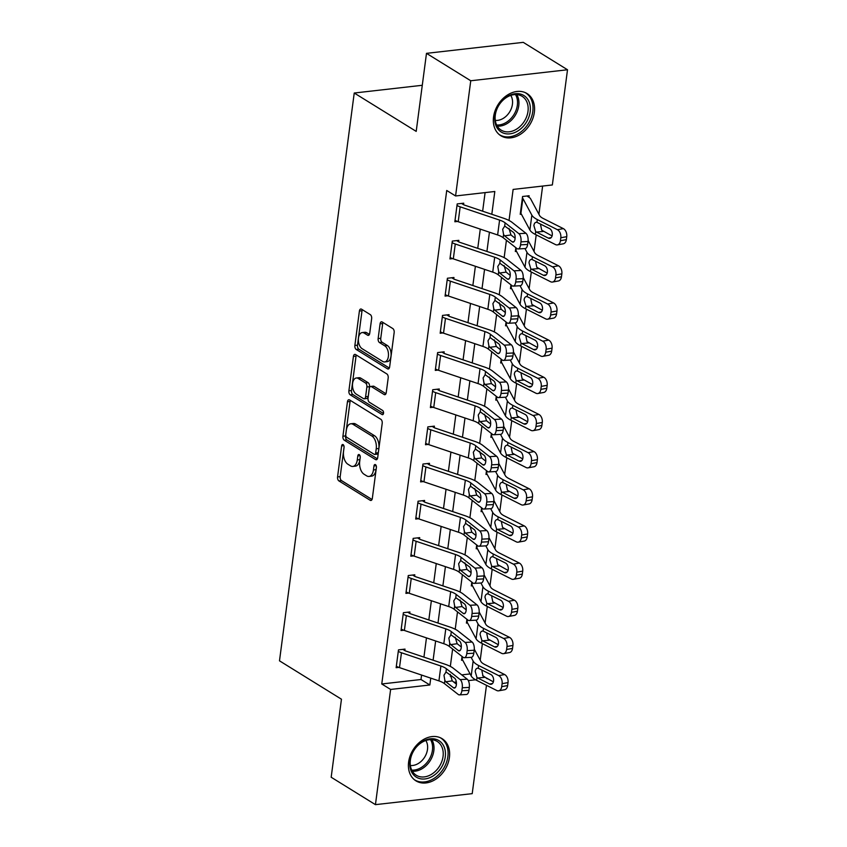<?xml version="1.0" encoding="UTF-8"?>
<svg xmlns="http://www.w3.org/2000/svg" width="847" height="847" viewBox="0 0 847 847"><rect width="100%" height="100%" fill="white"/><g stroke="black" fill="none" stroke-linecap="round" stroke-linejoin="round"><path stroke-width="1.27" d="M343.13 444.633A2.192 1.228 -96.5 0 0 342.612 444.506A2.192 1.228 -96.5 0 0 341.637 445.924L337.561 476.925A3.123 1.758 -96.5 0 0 338.916 480.916L370.203 500.291A3.123 1.758 -96.5 0 0 370.933 500.471A3.123 1.758 -96.5 0 0 372.32 498.449L376.407 467.438A2.192 1.228 -96.5 0 0 375.454 464.643A2.192 1.228 -96.5 0 0 374.935 464.516A2.192 1.228 -96.5 0 0 373.972 465.935L373.442 469.947A9.995 5.622 -96.5 0 1 369.006 476.438A9.995 5.622 -96.5 0 1 366.645 475.845L364.041 474.225A9.995 5.622 -96.5 0 1 359.71 461.446L360.24 457.433A2.192 1.228 -96.5 0 0 359.287 454.638A2.192 1.228 -96.5 0 0 358.779 454.511A2.192 1.228 -96.5 0 0 357.805 455.93L357.275 459.942A9.995 5.622 -96.5 0 1 352.85 466.432A9.995 5.622 -96.5 0 1 350.489 465.839L347.884 464.22A9.995 5.622 -96.5 0 1 343.543 451.44L344.073 447.428A2.192 1.228 -96.5 0 0 343.13 444.633M534.351 112.333A24.828 18.772 -58.2 0 1 521.371 133.667A24.828 18.772 -58.2 0 1 500.884 135.753A24.828 18.772 -58.2 0 1 493.547 116.971A24.828 18.772 -58.2 0 1 506.527 95.637A24.828 18.772 -58.2 0 1 527.014 93.541A24.828 18.772 -58.2 0 1 534.351 112.333M449.418 757.44A24.828 18.772 -58.2 0 1 436.438 778.774A24.828 18.772 -58.2 0 1 415.951 780.86A24.828 18.772 -58.2 0 1 408.614 762.078A24.828 18.772 -58.2 0 1 421.594 740.744A24.828 18.772 -58.2 0 1 442.081 738.658A24.828 18.772 -58.2 0 1 449.418 757.44M371.653 318.62A3.123 1.758 -96.5 0 0 370.298 314.629L361.521 309.187A3.123 1.758 -96.5 0 0 360.79 309.007A3.123 1.758 -96.5 0 0 359.403 311.029L354.872 345.47A3.123 1.758 -96.5 0 0 356.216 349.462L387.503 368.826A3.123 1.758 -96.5 0 0 388.244 369.017A3.123 1.758 -96.5 0 0 389.631 366.984L394.162 332.553A3.123 1.758 -96.5 0 0 392.807 328.562L382.209 321.998A3.123 1.758 -96.5 0 0 381.468 321.807A3.123 1.758 -96.5 0 0 380.081 323.84L378.143 338.578A3.123 1.758 -96.5 0 0 379.498 342.569L384.75 345.82A8.354 4.701 -96.5 0 1 388.487 354.829A8.354 4.701 -96.5 0 1 384.665 361.934A8.354 4.701 -96.5 0 1 382.696 361.436L362.103 348.689A8.354 4.701 -96.5 0 1 358.366 339.679A8.354 4.701 -96.5 0 1 362.188 332.575A8.354 4.701 -96.5 0 1 364.157 333.072L367.587 335.2A3.123 1.758 -96.5 0 0 368.329 335.38A3.123 1.758 -96.5 0 0 369.716 333.358L371.653 318.62M486.474 685.318L472.213 793.65L375.443 804.65L331.177 777.239L341.457 699.209L279.489 660.829L354.237 93.022L416.205 131.391L426.486 53.35L470.752 80.761L567.511 69.761L552.35 184.953L513.123 189.421L509.036 220.474M375.443 804.65L390.615 689.447L429.842 684.99L430.742 678.129M491.811 214.28L494.817 191.496L455.58 195.964L446.729 190.48L381.764 683.974L390.615 689.447M455.58 195.964L470.752 80.761M349.578 399.943A3.123 1.758 -96.5 0 0 348.837 399.752A3.123 1.758 -96.5 0 0 347.45 401.785L342.919 436.216A3.123 1.758 -96.5 0 0 344.274 440.207L375.56 459.582A3.123 1.758 -96.5 0 0 376.29 459.773A3.123 1.758 -96.5 0 0 377.677 457.74L382.209 423.309A3.123 1.758 -96.5 0 0 380.854 419.318L349.578 399.943M348.89 390.838L353.421 356.407A3.123 1.758 -96.5 0 1 354.808 354.385A3.123 1.758 -96.5 0 1 355.549 354.565L386.835 373.94A3.123 1.758 -96.5 0 1 388.191 377.931L386.243 392.669A3.123 1.758 -96.5 0 1 384.866 394.691A3.123 1.758 -96.5 0 1 384.125 394.511L371.441 386.656A3.123 1.758 -96.5 0 0 370.7 386.465A3.123 1.758 -96.5 0 0 369.313 388.498L368.032 398.27A3.123 1.758 -96.5 0 0 369.377 402.261L382.59 410.446A2.192 1.228 -96.5 0 1 383.564 412.796A2.192 1.228 -96.5 0 1 382.569 414.659A2.192 1.228 -96.5 0 1 382.05 414.532L350.245 394.84A3.123 1.758 -96.5 0 1 348.89 390.838L351.505 390.541L356.047 356.111L353.421 356.407M381.764 683.974L420.991 679.506L421.573 675.048M423.934 657.124L426.465 637.886M428.826 619.962L431.367 600.735M433.717 582.8L436.258 563.573M438.619 545.648L441.149 526.411M443.51 508.486L446.041 489.248M448.402 471.324L450.932 452.086M453.293 434.162L455.824 414.924M458.185 396.999L460.715 377.762M463.076 359.837L465.606 340.61M467.968 322.675L470.498 303.448M472.859 285.524L475.389 266.286M477.75 248.362L480.281 229.124M482.642 211.199L485.098 192.608M459.37 694.879A6.363 2.943 -93.2 0 0 461.869 690.771L468.92 690.379A6.363 2.943 86.8 0 1 466.411 694.487L459.37 694.879A6.363 2.943 -93.2 0 1 458.238 694.466L444.442 683.614A15.913 5.336 -172.5 0 0 438.926 680.882L399.498 667.627A11.138 3.737 7.5 0 1 396.332 666.208L398.291 651.343A11.138 3.737 7.5 0 0 401.457 652.762L440.885 666.017A15.913 5.336 -172.5 0 1 446.401 668.749L460.186 679.601L467.237 679.209L453.441 668.357A23.864 7.994 -172.5 0 0 445.162 664.26L405.734 651.004A3.187 1.069 7.5 0 1 404.834 650.602L405.025 649.109L398.492 649.861L396.142 667.69L398.821 667.394M464.262 657.717A6.363 2.943 -93.2 0 0 466.771 653.609L473.812 653.217A6.363 2.943 86.8 0 1 471.303 657.325L464.262 657.717A6.363 2.943 -93.2 0 1 463.129 657.304L449.334 646.452A15.913 5.336 -172.5 0 0 443.817 643.72L404.39 630.464A11.138 3.737 7.5 0 1 401.224 629.046L403.183 614.181A11.138 3.737 7.5 0 0 406.348 615.6L445.776 628.855A15.913 5.336 -172.5 0 1 451.292 631.587L465.088 642.439L472.128 642.047L458.333 631.195A23.864 7.994 -172.5 0 0 450.053 627.098L410.626 613.842A3.187 1.069 7.5 0 1 409.726 613.44L409.916 611.958L403.384 612.699L401.033 630.528L403.712 630.232M469.153 620.555A6.363 2.943 -93.2 0 0 471.663 616.457L478.703 616.055A6.363 2.943 86.8 0 1 476.194 620.163L469.153 620.555A6.363 2.943 -93.2 0 1 468.02 620.152L454.225 609.289A15.913 5.336 -172.5 0 0 448.709 606.558L409.281 593.302A11.138 3.737 7.5 0 1 406.115 591.884L408.074 577.019A11.138 3.737 7.5 0 0 411.24 578.437L450.668 591.693A15.913 5.336 -172.5 0 1 456.184 594.425L469.979 605.287L477.02 604.885L463.224 594.033A23.864 7.994 -172.5 0 0 454.945 589.936L415.517 576.68A3.187 1.069 7.5 0 1 414.617 576.278L414.808 574.795L408.275 575.537L405.925 593.376L408.603 593.069M474.045 583.392A6.363 2.943 -93.2 0 0 476.554 579.295L483.595 578.893A6.363 2.943 86.8 0 1 481.085 583.001L474.045 583.392A6.363 2.943 -93.2 0 1 472.912 582.99L459.116 572.127A15.913 5.336 -172.5 0 0 453.6 569.406L414.172 556.14A11.138 3.737 7.5 0 1 411.017 554.721L412.965 539.857A11.138 3.737 7.5 0 0 416.131 541.286L455.559 554.541A15.913 5.336 -172.5 0 1 461.075 557.262L474.871 568.125L481.911 567.734L468.116 556.871A23.864 7.994 -172.5 0 0 459.836 552.784L420.408 539.528A3.187 1.069 7.5 0 1 419.509 539.115L419.699 537.633L413.167 538.374L410.816 556.214L413.495 555.907M478.936 546.241A6.363 2.943 -93.2 0 0 481.445 542.133L488.486 541.741A6.363 2.943 86.8 0 1 485.987 545.839L478.936 546.241A6.363 2.943 -93.2 0 1 477.803 545.828L464.008 534.965A15.913 5.336 -172.5 0 0 458.492 532.244L419.064 518.989A11.138 3.737 7.5 0 1 415.909 517.57L417.857 502.705A11.138 3.737 7.5 0 0 421.023 504.124L460.45 517.379A15.913 5.336 -172.5 0 1 465.966 520.1L479.762 530.963L486.803 530.571L473.007 519.709A23.864 7.994 -172.5 0 0 464.728 515.622L425.3 502.366A3.187 1.069 7.5 0 1 424.4 501.953L424.601 500.471L418.058 501.212L415.708 519.052L418.397 518.745M483.838 509.079A6.363 2.943 -93.2 0 0 486.337 504.971L493.378 504.579A6.363 2.943 86.8 0 1 490.879 508.676L483.838 509.079A6.363 2.943 -93.2 0 1 482.695 508.666L468.899 497.803A15.913 5.336 -172.5 0 0 463.383 495.082L423.955 481.827A11.138 3.737 7.5 0 1 420.8 480.408L422.759 465.543A11.138 3.737 7.5 0 0 425.914 466.962L465.342 480.217A15.913 5.336 -172.5 0 1 470.858 482.949L484.653 493.801L491.694 493.409L477.899 482.546A23.864 7.994 -172.5 0 0 469.619 478.46L430.191 465.204A3.187 1.069 7.5 0 1 429.291 464.791L429.493 463.309L422.949 464.05L420.599 481.89L423.288 481.583M488.73 471.917A6.363 2.943 -93.2 0 0 491.228 467.809L498.269 467.417A6.363 2.943 86.8 0 1 495.77 471.525L488.73 471.917A6.363 2.943 -93.2 0 1 487.586 471.504L473.801 460.652A15.913 5.336 -172.5 0 0 468.275 457.92L428.847 444.664A11.138 3.737 7.5 0 1 425.692 443.246L427.65 428.381A11.138 3.737 7.5 0 0 430.805 429.8L470.233 443.055A15.913 5.336 -172.5 0 1 475.749 445.787L489.545 456.639L496.586 456.247L482.79 445.384A23.864 7.994 -172.5 0 0 474.511 441.298L435.083 428.042A3.187 1.069 7.5 0 1 434.183 427.64L434.384 426.147L427.841 426.888L425.49 444.728L428.18 444.421M493.621 434.755A6.363 2.943 -93.2 0 0 496.12 430.647L503.16 430.255A6.363 2.943 86.8 0 1 500.662 434.363L493.621 434.755A6.363 2.943 -93.2 0 1 492.478 434.342L478.693 423.489A15.913 5.336 -172.5 0 0 473.166 420.758L433.738 407.502A11.138 3.737 7.5 0 1 430.583 406.084L432.542 391.219A11.138 3.737 7.5 0 0 435.697 392.637L475.125 405.893A15.913 5.336 -172.5 0 1 480.641 408.625L494.436 419.477L501.477 419.085L487.692 408.233A23.864 7.994 -172.5 0 0 479.413 404.135L439.985 390.88A3.187 1.069 7.5 0 1 439.074 390.478L439.275 388.985L432.732 389.736L430.382 407.566L433.071 407.269M498.512 397.592A6.363 2.943 -93.2 0 0 501.011 393.484L508.052 393.093A6.363 2.943 86.8 0 1 505.553 397.201L498.512 397.592A6.363 2.943 -93.2 0 1 497.369 397.179L483.584 386.327A15.913 5.336 -172.5 0 0 478.057 383.596L438.63 370.34A11.138 3.737 7.5 0 1 435.474 368.921L437.433 354.057A11.138 3.737 7.5 0 0 440.588 355.475L480.016 368.731A15.913 5.336 -172.5 0 1 485.543 371.462L499.328 382.315L506.368 381.923L492.583 371.071A23.864 7.994 -172.5 0 0 484.304 366.973L444.876 353.718A3.187 1.069 7.5 0 1 443.966 353.315L444.167 351.833L437.624 352.574L435.284 370.404L437.963 370.107M503.404 360.43A6.363 2.943 -93.2 0 0 505.903 356.333L512.943 355.931A6.363 2.943 86.8 0 1 510.445 360.039L503.404 360.43A6.363 2.943 -93.2 0 1 502.26 360.028L488.475 349.165A15.913 5.336 -172.5 0 0 482.949 346.434L443.521 333.178A11.138 3.737 7.5 0 1 440.366 331.759L442.325 316.894A11.138 3.737 7.5 0 0 445.48 318.313L484.908 331.569A15.913 5.336 -172.5 0 1 490.434 334.3L504.219 345.163L511.26 344.761L497.475 333.909A23.864 7.994 -172.5 0 0 489.195 329.811L449.768 316.556A3.187 1.069 7.5 0 1 448.857 316.153L449.058 314.671L442.515 315.412L440.175 333.252L442.854 332.945M508.295 323.268A6.363 2.943 -93.2 0 0 510.794 319.171L517.835 318.768A6.363 2.943 86.8 0 1 515.336 322.876L508.295 323.268A6.363 2.943 -93.2 0 1 507.152 322.866L493.367 312.003A15.913 5.336 -172.5 0 0 487.851 309.282L448.423 296.016A11.138 3.737 7.5 0 1 445.257 294.597L447.216 279.732A11.138 3.737 7.5 0 0 450.371 281.162L489.799 294.417A15.913 5.336 -172.5 0 1 495.326 297.138L509.111 308.001L516.151 307.609L502.366 296.746A23.864 7.994 -172.5 0 0 494.087 292.66L454.659 279.404A3.187 1.069 7.5 0 1 453.759 278.991L453.95 277.509L447.407 278.25L445.067 296.09L447.745 295.783M513.187 286.117A6.363 2.943 -93.2 0 0 515.685 282.009L522.726 281.617A6.363 2.943 86.8 0 1 520.227 285.714L513.187 286.117A6.363 2.943 -93.2 0 1 512.054 285.704L498.258 274.841A15.913 5.336 -172.5 0 0 492.742 272.12L453.314 258.864A11.138 3.737 7.5 0 1 450.149 257.435L452.107 242.581A11.138 3.737 7.5 0 0 455.263 244L494.69 257.255A15.913 5.336 -172.5 0 1 500.217 259.976L514.002 270.839L521.043 270.447L507.258 259.584A23.864 7.994 -172.5 0 0 498.978 255.498L459.55 242.242A3.187 1.069 7.5 0 1 458.651 241.829L458.841 240.347L452.309 241.088L449.958 258.928L452.637 258.621M518.078 248.954A6.363 2.943 -93.2 0 0 520.577 244.847L527.628 244.455A6.363 2.943 86.8 0 1 525.119 248.552L518.078 248.954A6.363 2.943 -93.2 0 1 516.945 248.542L503.15 237.679A15.913 5.336 -172.5 0 0 497.634 234.958L458.206 221.702A11.138 3.737 7.5 0 1 455.04 220.284L456.999 205.419A11.138 3.737 7.5 0 0 460.165 206.837L499.592 220.093A15.913 5.336 -172.5 0 1 505.108 222.825L518.893 233.677L525.945 233.285L512.149 222.422A23.864 7.994 -172.5 0 0 503.87 218.335L464.442 205.08A3.187 1.069 7.5 0 1 463.542 204.667L463.733 203.185L457.2 203.926L454.85 221.766L457.528 221.459M480.207 660.194L482.388 643.625M485.098 623.032L487.279 606.473M489.99 585.88L492.171 569.311M494.881 548.718L497.062 532.149M499.783 511.556L501.964 494.987M504.674 474.394L506.855 457.825M509.566 437.232L511.747 420.663M514.457 400.07L516.638 383.5M519.349 362.908L521.53 346.349M524.24 325.756L526.421 309.187M529.131 288.594L531.313 272.025M534.023 251.432L536.204 234.863M538.914 214.27L542.631 186.065M450.265 676.181L451.864 676.001M461.731 674.879L470.106 673.926M462.684 660.131L461.52 660.258L462.028 656.446L461.721 658.775A3.187 1.069 -172.5 0 1 462.208 659.231L471.186 675.948A23.864 7.994 7.5 0 0 476.639 680.353L496.755 690.496A6.363 4.15 -100.3 0 0 498.682 690.813A6.363 4.15 -100.3 0 0 501.71 686.652L507.639 685.572A6.363 4.15 79.7 0 1 504.611 689.733L498.682 690.813M467.576 622.969L466.411 623.096L466.919 619.284L466.612 621.613A3.187 1.069 -172.5 0 1 467.099 622.069L476.078 638.786A23.864 7.994 7.5 0 0 481.53 643.201L501.646 653.333A6.363 4.15 -100.3 0 0 503.573 653.651A6.363 4.15 -100.3 0 0 506.601 649.49L512.53 648.41A6.363 4.15 79.7 0 1 509.502 652.571L503.573 653.651M472.467 585.806L471.313 585.933L471.811 582.122L471.504 584.451A3.187 1.069 -172.5 0 1 471.991 584.906L480.969 601.624A23.864 7.994 7.5 0 0 486.422 606.039L506.548 616.171A6.363 4.15 -100.3 0 0 508.465 616.489A6.363 4.15 -100.3 0 0 511.493 612.328L517.422 611.248A6.363 4.15 79.7 0 1 514.404 615.409L508.465 616.489M477.369 548.644L476.205 548.782L476.702 544.96L476.395 547.289A3.187 1.069 -172.5 0 1 476.882 547.744L485.86 564.462A23.864 7.994 7.5 0 0 491.313 568.877L511.44 579.009A6.363 4.15 -100.3 0 0 513.356 579.327A6.363 4.15 -100.3 0 0 516.384 575.166L522.324 574.086A6.363 4.15 79.7 0 1 519.296 578.247L513.356 579.327M482.261 511.482L481.096 511.62L481.594 507.798L481.287 510.127A3.187 1.069 -172.5 0 1 481.774 510.582L490.752 527.3A23.864 7.994 7.5 0 0 496.204 531.715L516.331 541.858A6.363 4.15 -100.3 0 0 518.248 542.165A6.363 4.15 -100.3 0 0 521.276 538.004L527.215 536.924A6.363 4.15 79.7 0 1 524.187 541.085L518.248 542.165M487.152 474.32L485.987 474.458L486.485 470.636L486.178 472.965A3.187 1.069 -172.5 0 1 486.665 473.42L495.643 490.138A23.864 7.994 7.5 0 0 501.096 494.553L521.223 504.696A6.363 4.15 -100.3 0 0 523.139 505.013A6.363 4.15 -100.3 0 0 526.167 500.852L532.107 499.762A6.363 4.15 79.7 0 1 529.079 503.923L523.139 505.013M492.043 437.168L490.879 437.296L491.376 433.473L491.069 435.813A3.187 1.069 -172.5 0 1 491.556 436.258L500.535 452.976A23.864 7.994 7.5 0 0 505.998 457.391L526.114 467.533A6.363 4.15 -100.3 0 0 528.041 467.851A6.363 4.15 -100.3 0 0 531.069 463.69L536.998 462.61A6.363 4.15 79.7 0 1 533.97 466.771L528.041 467.851M496.935 400.006L495.77 400.133L496.268 396.322L495.961 398.651A3.187 1.069 -172.5 0 1 496.448 399.106L505.437 415.824A23.864 7.994 7.5 0 0 510.889 420.228L531.005 430.371A6.363 4.15 -100.3 0 0 532.932 430.689A6.363 4.15 -100.3 0 0 535.96 426.528L541.889 425.448A6.363 4.15 79.7 0 1 538.861 429.609L532.932 430.689M501.826 362.844L500.662 362.971L501.159 359.16L500.852 361.489A3.187 1.069 -172.5 0 1 501.339 361.944L510.328 378.662A23.864 7.994 7.5 0 0 515.781 383.077L535.897 393.209A6.363 4.15 -100.3 0 0 537.824 393.527A6.363 4.15 -100.3 0 0 540.852 389.366L546.781 388.286A6.363 4.15 79.7 0 1 543.753 392.447L537.824 393.527M506.718 325.682L505.553 325.809L506.061 321.998L505.754 324.327A3.187 1.069 -172.5 0 1 506.231 324.782L515.22 341.5A23.864 7.994 7.5 0 0 520.672 345.915L540.788 356.047A6.363 4.15 -100.3 0 0 542.715 356.365A6.363 4.15 -100.3 0 0 545.743 352.204L551.672 351.124A6.363 4.15 79.7 0 1 548.644 355.285L542.715 356.365M511.609 288.52L510.445 288.658L510.953 284.836L510.646 287.165A3.187 1.069 -172.5 0 1 511.122 287.62L520.111 304.338A23.864 7.994 7.5 0 0 525.563 308.753L545.68 318.885A6.363 4.15 -100.3 0 0 547.607 319.203A6.363 4.15 -100.3 0 0 550.635 315.042L556.564 313.962A6.363 4.15 79.7 0 1 553.536 318.123L547.607 319.203M516.501 251.358L515.336 251.495L515.844 247.673L515.537 250.003A3.187 1.069 -172.5 0 1 516.014 250.458L525.002 267.176A23.864 7.994 7.5 0 0 530.455 271.591L550.571 281.733A6.363 4.15 -100.3 0 0 552.498 282.04A6.363 4.15 -100.3 0 0 555.526 277.88L561.455 276.8A6.363 4.15 79.7 0 1 558.427 280.96L552.498 282.04M526.919 195.996L528.92 197.235L529.121 195.752L522.578 196.493L520.227 214.333L521.392 214.196M422.282 85.282L354.237 93.022M426.486 53.35L523.255 42.35L567.511 69.761M482.642 675.514L487.332 678.818M454.003 682.248L456.332 681.983M468.317 680.617L475.58 679.792M486.739 678.521L487.385 678.447M506.421 240.262L504.145 257.636M501.53 277.424L499.243 294.798M496.638 314.586L494.352 331.95M491.747 351.749L489.46 369.112M486.856 388.911L484.569 406.274M481.964 426.062L479.677 443.436M477.073 463.224L474.786 480.598M472.181 500.386L469.894 517.761M467.29 537.549L465.003 554.923M462.398 574.711L460.112 592.074M457.507 611.873L455.22 629.236M452.616 649.035L450.329 666.398M433.103 660.205L435.644 640.978M437.994 623.043L440.535 603.816M442.886 585.891L445.427 566.654M447.788 548.729L450.318 529.491M452.679 511.567L455.21 492.329M457.571 474.405L460.101 455.167M462.462 437.243L464.992 418.005M467.353 400.08L469.884 380.854M472.245 362.918L474.775 343.691M477.136 325.767L479.667 306.529M482.028 288.605L484.558 269.367M486.919 251.443L489.45 232.205M420.991 679.506L429.842 684.99M352.85 466.432L355.465 466.136A9.995 5.622 -96.5 0 0 359.89 459.646L357.275 459.942M360.261 456.819L359.89 459.646M369.006 476.438L371.621 476.141A9.995 5.622 -96.5 0 0 376.057 469.651L373.442 469.947M376.428 466.824L376.057 469.651M344.104 446.814L340.176 476.628A3.123 1.758 -96.5 0 0 341.532 480.62L372.034 499.508M350.362 400.43A3.123 1.758 -96.5 0 0 350.065 401.489L345.534 435.919A3.123 1.758 -96.5 0 0 346.889 439.911L377.391 458.799M345.777 434.511A2.192 1.228 -96.5 0 0 346.719 437.306L374.183 454.31A2.192 1.228 -96.5 0 0 374.702 454.447A2.192 1.228 -96.5 0 0 375.666 453.029L376.227 448.794A9.995 5.622 -96.5 0 0 371.897 436.014L353.125 424.389A9.995 5.622 -96.5 0 0 350.764 423.796A9.995 5.622 -96.5 0 0 346.328 430.287L345.777 434.511M374.702 454.447L377.317 454.151A2.192 1.228 -96.5 0 0 378.281 452.722L375.666 453.029M350.764 423.796L353.379 423.5A9.995 5.622 -96.5 0 1 355.74 424.093L374.512 435.718A9.995 5.622 -96.5 0 1 378.842 448.497L378.281 452.722M356.333 355.052A3.123 1.758 -96.5 0 0 356.047 356.111M385.957 393.728L374.056 386.359A3.123 1.758 -96.5 0 0 373.315 386.168L370.7 386.465M383.49 413.505L352.86 394.543L350.245 394.84M358.27 378.503A8.354 4.701 -96.5 0 0 356.301 378.006A8.354 4.701 -96.5 0 0 352.479 385.11A8.354 4.701 -96.5 0 0 356.216 394.109L363.469 398.609A3.123 1.758 -96.5 0 0 364.21 398.789A3.123 1.758 -96.5 0 0 365.597 396.767L366.878 386.984A3.123 1.758 -96.5 0 0 365.523 382.992L358.27 378.503L360.886 378.207A8.354 4.701 -96.5 0 0 358.916 377.709L356.301 378.006M364.21 398.789L366.825 398.492A3.123 1.758 -96.5 0 0 368.212 396.47L365.597 396.767M360.886 378.207L368.138 382.696A3.123 1.758 -96.5 0 1 369.493 386.687L368.212 396.47M351.505 390.541A3.123 1.758 -96.5 0 0 352.86 394.543M362.188 332.575L364.803 332.278A8.354 4.701 -96.5 0 1 366.772 332.776L369.419 334.417M384.665 361.934L387.28 361.637A8.354 4.701 -96.5 0 0 391.102 354.533A8.354 4.701 -96.5 0 0 387.365 345.523L384.75 345.82M382.992 322.485A3.123 1.758 -96.5 0 0 382.696 323.543L380.758 338.281A3.123 1.758 -96.5 0 0 382.113 342.273L387.365 345.523M362.304 309.674A3.123 1.758 -96.5 0 0 362.018 310.733L357.487 345.174A3.123 1.758 -96.5 0 0 358.832 349.165L389.334 368.053M471.133 657.336L473.145 661.084A23.864 7.994 7.5 0 0 478.597 665.488L498.714 675.631L504.643 674.551A6.363 4.15 79.7 0 1 508.031 682.597L507.639 685.572M474.288 649.183L480.895 661.465A15.913 5.336 7.5 0 0 484.526 664.408L504.643 674.551M476.999 677.6L475.178 671.512C475.538 669.088 476.554 668.008 478.237 668.251L490.858 674.53A5.093 3.324 79.7 0 1 493.568 680.967A5.093 3.324 79.7 0 1 491.144 684.291A5.093 3.324 79.7 0 1 489.608 684.037L476.999 677.6L476.639 680.353M477.517 668.198L478.237 668.251L478.597 665.488M508.031 682.597L502.102 683.677L501.71 686.652M502.102 683.677A6.363 4.15 -100.3 0 0 498.714 675.631M481.922 670.898L482.991 676.075L493.378 681.867M404.834 650.602L402.833 649.363M450.286 674.339L452.266 680.882L445.861 681.771L453.441 687.743L455.22 687.648M468.92 690.379L469.312 687.404L462.261 687.796A6.363 2.943 -93.2 0 0 460.186 679.601M456.417 684.143L452.266 680.882M467.237 679.209A6.363 2.943 86.8 0 1 469.312 687.404M461.869 690.771L462.261 687.796M445.861 681.771L444.866 680.406L443.966 675.218L446.083 671.925M446.401 668.749L445.977 671.946L454.691 678.235A5.093 2.361 86.8 0 1 456.353 684.789A5.093 2.361 86.8 0 1 454.352 688.071A5.093 2.361 86.8 0 1 453.441 687.743M476.025 620.173L478.036 623.921A23.864 7.994 7.5 0 0 483.489 628.336L503.605 638.469L509.545 637.389A6.363 4.15 79.7 0 1 512.922 645.435L512.53 648.41M479.18 612.021L485.786 624.313A15.913 5.336 7.5 0 0 489.418 627.246L509.545 637.389M481.89 640.438L480.069 634.35C480.429 631.926 481.445 630.846 483.129 631.089L495.749 637.368A5.093 3.324 79.7 0 1 498.46 643.805A5.093 3.324 79.7 0 1 496.035 647.129A5.093 3.324 79.7 0 1 494.5 646.875L481.89 640.438L481.53 643.201M482.409 631.036L483.129 631.089L483.489 628.336M512.922 645.435L506.993 646.515L506.601 649.49M506.993 646.515A6.363 4.15 -100.3 0 0 503.605 638.469M486.813 633.736L487.883 638.913L498.269 644.705M480.916 583.011L482.928 586.759A23.864 7.994 7.5 0 0 488.38 591.174L508.496 601.306L514.436 600.227A6.363 4.15 79.7 0 1 517.813 608.273L517.422 611.248M484.071 574.859L490.678 587.151A15.913 5.336 7.5 0 0 494.309 590.094L514.436 600.227M486.792 603.276L484.96 597.188C485.32 594.774 486.337 593.683 488.02 593.927L500.641 600.205A5.093 3.324 79.7 0 1 503.351 606.643A5.093 3.324 79.7 0 1 500.926 609.967A5.093 3.324 79.7 0 1 499.391 609.713L486.792 603.276L486.422 606.039M487.3 593.874L488.02 593.927L488.38 591.174M517.813 608.273L511.884 609.353L511.493 612.328M511.884 609.353A6.363 4.15 -100.3 0 0 508.496 601.306M491.705 596.574L492.774 601.751L503.16 607.543M485.807 545.849L487.819 549.597A23.864 7.994 7.5 0 0 493.272 554.012L513.388 564.144L519.327 563.064A6.363 4.15 79.7 0 1 522.715 571.111L522.324 574.086M488.973 537.707L495.569 549.989A15.913 5.336 7.5 0 0 499.201 552.932L519.327 563.064M491.684 566.114L489.852 560.026C490.212 557.612 491.228 556.521 492.912 556.765L505.532 563.043A5.093 3.324 79.7 0 1 508.242 569.48A5.093 3.324 79.7 0 1 505.818 572.805A5.093 3.324 79.7 0 1 504.283 572.561L491.684 566.114L491.313 568.877M492.192 556.712L492.912 556.765L493.272 554.012M522.715 571.111L516.776 572.191L516.384 575.166M516.776 572.191A6.363 4.15 -100.3 0 0 513.388 564.144M496.596 559.412L497.665 564.589L508.052 570.391M409.726 613.44L407.725 612.201M455.178 637.177L457.158 643.72L450.752 644.609L458.333 650.581L460.112 650.485M473.812 653.217L474.204 650.242L467.163 650.644A6.363 2.943 -93.2 0 0 465.088 642.439M461.308 646.992L457.158 643.72M472.128 642.047A6.363 2.943 86.8 0 1 474.204 650.242M466.771 653.609L467.163 650.644M450.752 644.609L449.757 643.244L448.857 638.056L450.975 634.774M451.292 631.587L450.869 634.784L459.582 641.073A5.093 2.361 86.8 0 1 461.244 647.627A5.093 2.361 86.8 0 1 459.243 650.909A5.093 2.361 86.8 0 1 458.333 650.581M414.617 576.278L412.616 575.039M460.069 600.015L462.049 606.558L455.644 607.447L463.224 613.419L465.003 613.323M478.703 616.055L479.095 613.09L472.054 613.482A6.363 2.943 -93.2 0 0 469.979 605.287M466.199 609.829L462.049 606.558M477.02 604.885A6.363 2.943 86.8 0 1 479.095 613.09M471.663 616.457L472.054 613.482M455.644 607.447L454.648 606.092L453.748 600.894L455.866 597.611M456.184 594.425L455.76 597.633L464.484 603.911A5.093 2.361 86.8 0 1 466.136 610.465A5.093 2.361 86.8 0 1 464.135 613.747A5.093 2.361 86.8 0 1 463.224 613.419M419.509 539.115L417.507 537.877M464.961 562.853L466.941 569.396L460.535 570.285L468.116 576.256L469.894 576.161M483.595 578.893L483.986 575.928L476.946 576.32A6.363 2.943 -93.2 0 0 474.871 568.125M471.091 572.667L466.941 569.396M481.911 567.734A6.363 2.943 86.8 0 1 483.986 575.928M476.554 579.295L476.946 576.32M460.535 570.285L459.54 568.93L458.64 563.731L460.757 560.449M461.075 557.262L460.652 560.47L469.376 566.749A5.093 2.361 86.8 0 1 471.027 573.303A5.093 2.361 86.8 0 1 469.026 576.585A5.093 2.361 86.8 0 1 468.116 576.256M490.699 508.687L492.71 512.435A23.864 7.994 7.5 0 0 498.163 516.85L518.29 526.993L524.219 525.902A6.363 4.15 79.7 0 1 527.607 533.959L527.215 536.924M493.865 500.545L500.461 512.827A15.913 5.336 7.5 0 0 504.103 515.77L524.219 525.902M496.575 528.952L494.743 522.864C495.103 520.45 496.12 519.359 497.803 519.613L510.423 525.881A5.093 3.324 79.7 0 1 513.134 532.318A5.093 3.324 79.7 0 1 510.72 535.653A5.093 3.324 79.7 0 1 509.174 535.399L496.575 528.952L496.204 531.715M497.083 519.55L497.803 519.613L498.163 516.85M527.607 533.959L521.667 535.039L521.276 538.004M521.667 535.039A6.363 4.15 -100.3 0 0 518.29 526.993M501.488 522.26L502.557 527.427L512.943 533.229M424.4 501.953L422.399 500.725M469.852 525.691L471.843 532.244L465.427 533.134L473.007 539.105L474.786 538.999M488.486 541.741L488.878 538.766L481.837 539.158A6.363 2.943 -93.2 0 0 479.762 530.963M475.982 535.505L471.843 532.244M486.803 530.571A6.363 2.943 86.8 0 1 488.878 538.766M481.445 542.133L481.837 539.158M465.427 533.134L464.431 531.768L463.531 526.569L465.649 523.287M465.966 520.1L465.543 523.308L474.267 529.587A5.093 2.361 86.8 0 1 475.919 536.14A5.093 2.361 86.8 0 1 473.918 539.433A5.093 2.361 86.8 0 1 473.007 539.105M438.714 740.5A21.482 16.241 -58.2 0 1 441.573 767.181A21.482 16.241 -58.2 0 1 416.491 777.26A21.482 16.241 -58.2 0 1 413.632 750.59A21.482 16.241 -58.2 0 1 438.714 740.5M416.428 775.354A19.894 15.045 121.8 0 0 439.572 766.133A19.894 15.045 121.8 0 0 437.19 741.421A19.894 15.045 121.8 0 0 437.01 741.316A19.894 15.045 121.8 0 0 413.855 750.537A19.894 15.045 121.8 0 0 416.248 775.249A19.894 15.045 121.8 0 0 416.428 775.354M425.84 740.5A15.659 11.847 -58.2 0 1 424.696 757.08A15.659 11.847 -58.2 0 1 410.361 765.497M414.183 779.568A24.669 18.655 121.8 0 0 414.617 779.854A24.669 18.655 121.8 0 0 414.839 779.992A24.669 18.655 121.8 0 0 443.553 768.557A24.669 18.655 121.8 0 0 440.588 737.906A24.669 18.655 121.8 0 0 440.366 737.779A24.669 18.655 121.8 0 0 440.144 737.642M494.881 115.785A21.482 16.241 -58.2 0 1 515.177 93.71A21.482 16.241 -58.2 0 1 530.18 111.762A21.482 16.241 -58.2 0 1 509.894 133.837A21.482 16.241 -58.2 0 1 494.881 115.785M527.988 111.37A19.894 15.045 121.8 0 0 522.112 96.314A19.894 15.045 121.8 0 0 505.701 97.987A19.894 15.045 121.8 0 0 495.304 115.086A19.894 15.045 121.8 0 0 501.17 130.131A19.894 15.045 121.8 0 0 517.591 128.458A19.894 15.045 121.8 0 0 527.988 111.37M510.773 95.393A15.659 11.847 -58.2 0 1 512.424 104.276A15.659 11.847 -58.2 0 1 495.294 120.39M499.116 134.461A24.669 18.655 121.8 0 0 499.55 134.747A24.669 18.655 121.8 0 0 519.91 132.672A24.669 18.655 121.8 0 0 532.795 111.465A24.669 18.655 121.8 0 0 525.511 92.799A24.669 18.655 121.8 0 0 525.066 92.535M495.59 471.535L497.602 475.273A23.864 7.994 7.5 0 0 503.054 479.688L523.181 489.831L529.11 488.751A6.363 4.15 79.7 0 1 532.498 496.797L532.107 499.762M498.756 463.383L505.352 475.665A15.913 5.336 7.5 0 0 508.994 478.608L529.11 488.751M501.466 491.8L499.635 485.702C499.995 483.288 501.011 482.208 502.695 482.451L515.325 488.719A5.093 3.324 79.7 0 1 518.025 495.156A5.093 3.324 79.7 0 1 515.611 498.491A5.093 3.324 79.7 0 1 514.065 498.237L501.466 491.8L501.096 494.553M501.975 482.398L502.695 482.451L503.054 479.688M532.498 496.797L526.559 497.877L526.167 500.852M526.559 497.877A6.363 4.15 -100.3 0 0 523.181 489.831M506.379 485.098L507.459 490.275L517.845 496.067M500.482 434.373L502.493 438.121A23.864 7.994 7.5 0 0 507.946 442.526L528.073 452.669L534.002 451.589A6.363 4.15 79.7 0 1 537.39 459.635L536.998 462.61M503.647 426.221L510.243 438.502A15.913 5.336 7.5 0 0 513.885 441.446L534.002 451.589M506.358 454.638L504.526 448.539C504.886 446.125 505.903 445.046 507.586 445.289L520.217 451.557A5.093 3.324 79.7 0 1 522.917 457.994A5.093 3.324 79.7 0 1 520.503 461.329A5.093 3.324 79.7 0 1 518.957 461.075L506.358 454.638L505.998 457.391M506.866 445.236L507.586 445.289L507.946 442.526M537.39 459.635L531.461 460.715L531.069 463.69M531.461 460.715A6.363 4.15 -100.3 0 0 528.073 452.669M511.27 447.936L512.35 453.113L522.737 458.905M505.373 397.211L507.385 400.959A23.864 7.994 7.5 0 0 512.837 405.364L532.964 415.506L538.893 414.427A6.363 4.15 79.7 0 1 542.281 422.473L541.889 425.448M508.539 389.059L515.135 401.34A15.913 5.336 7.5 0 0 518.777 404.284L538.893 414.427M511.249 417.476L509.418 411.388C509.778 408.963 510.794 407.883 512.477 408.127L525.108 414.405A5.093 3.324 79.7 0 1 527.819 420.843A5.093 3.324 79.7 0 1 525.394 424.167A5.093 3.324 79.7 0 1 523.848 423.913L511.249 417.476L510.889 420.228M511.757 408.074L512.477 408.127L512.837 405.364M542.281 422.473L536.352 423.553L535.96 426.528M536.352 423.553A6.363 4.15 -100.3 0 0 532.964 415.506M516.162 410.774L517.242 415.951L527.628 421.742M510.265 360.049L512.276 363.797A23.864 7.994 7.5 0 0 517.739 368.212L537.856 378.344L543.785 377.264A6.363 4.15 79.7 0 1 547.173 385.311L546.781 388.286M513.43 351.897L520.026 364.189A15.913 5.336 7.5 0 0 523.668 367.122L543.785 377.264M516.141 380.314L514.309 374.226C514.669 371.801 515.696 370.721 517.369 370.965L530 377.243A5.093 3.324 79.7 0 1 532.71 383.68A5.093 3.324 79.7 0 1 530.286 387.005A5.093 3.324 79.7 0 1 528.74 386.751L516.141 380.314L515.781 383.077M516.649 370.912L517.369 370.965L517.739 368.212M547.173 385.311L541.244 386.391L540.852 389.366M541.244 386.391A6.363 4.15 -100.3 0 0 537.856 378.344M521.064 373.612L522.133 378.789L532.519 384.58M515.156 322.887L517.178 326.635A23.864 7.994 7.5 0 0 522.631 331.05L542.747 341.182L548.676 340.102A6.363 4.15 79.7 0 1 552.064 348.149L551.672 351.124M518.322 314.735L524.928 327.027A15.913 5.336 7.5 0 0 528.56 329.97L548.676 340.102M521.032 343.151L519.2 337.064C519.56 334.65 520.587 333.559 522.26 333.803L534.891 340.081A5.093 3.324 79.7 0 1 537.601 346.518A5.093 3.324 79.7 0 1 535.177 349.843A5.093 3.324 79.7 0 1 533.642 349.589L521.032 343.151L520.672 345.915M521.54 333.75L522.26 333.803L522.631 331.05M552.064 348.149L546.135 349.229L545.743 352.204M546.135 349.229A6.363 4.15 -100.3 0 0 542.747 341.182M525.955 336.45L527.025 341.627L537.411 347.418M429.291 464.791L427.29 463.563M474.744 488.539L476.734 495.082L470.318 495.971L477.899 501.943L479.688 501.837M493.378 504.579L493.769 501.604L486.729 501.996A6.363 2.943 -93.2 0 0 484.653 493.801M480.874 498.343L476.734 495.082M491.694 493.409A6.363 2.943 86.8 0 1 493.769 501.604M486.337 504.971L486.729 501.996M470.318 495.971L469.323 494.606L468.433 489.407L470.54 486.125M470.858 482.949L470.445 486.146L479.158 492.425A5.093 2.361 86.8 0 1 480.821 498.989A5.093 2.361 86.8 0 1 478.809 502.271A5.093 2.361 86.8 0 1 477.899 501.943M434.183 427.64L432.192 426.401M479.635 451.377L481.625 457.92L475.209 458.809L482.801 464.781L484.579 464.685M498.269 467.417L498.661 464.442L491.62 464.834A6.363 2.943 -93.2 0 0 489.545 456.639M485.776 461.181L481.625 457.92M496.586 456.247A6.363 2.943 86.8 0 1 498.661 464.442M491.228 467.809L491.62 464.834M475.209 458.809L474.214 457.444L473.325 452.256L475.432 448.963M475.749 445.787L475.336 448.984L484.05 455.263A5.093 2.361 86.8 0 1 485.712 461.827A5.093 2.361 86.8 0 1 483.711 465.109A5.093 2.361 86.8 0 1 482.801 464.781M439.074 390.478L437.084 389.239M484.526 414.215L486.517 420.758L480.101 421.647L487.692 427.619L489.471 427.523M503.16 430.255L503.552 427.28L496.511 427.671A6.363 2.943 -93.2 0 0 494.436 419.477M490.667 424.019L486.517 420.758M501.477 419.085A6.363 2.943 86.8 0 1 503.552 427.28M496.12 430.647L496.511 427.671M480.101 421.647L479.106 420.281L478.216 415.094L480.323 411.801M480.641 408.625L480.228 411.822L488.941 418.111A5.093 2.361 86.8 0 1 490.604 424.665A5.093 2.361 86.8 0 1 488.603 427.947A5.093 2.361 86.8 0 1 487.692 427.619M443.966 353.315L441.975 352.077M489.418 377.053L491.408 383.596L484.992 384.485L492.583 390.456L494.362 390.361M508.052 393.093L508.444 390.118L501.403 390.52A6.363 2.943 -93.2 0 0 499.328 382.315M495.559 386.867L491.408 383.596M506.368 381.923A6.363 2.943 86.8 0 1 508.444 390.118M501.011 393.484L501.403 390.52M484.992 384.485L484.008 383.119L483.108 377.931L485.215 374.649M485.543 371.462L485.119 374.66L493.833 380.949A5.093 2.361 86.8 0 1 495.495 387.503A5.093 2.361 86.8 0 1 493.494 390.785A5.093 2.361 86.8 0 1 492.583 390.456M448.857 316.153L446.867 314.915M494.309 339.891L496.3 346.434L489.884 347.323L497.475 353.294L499.254 353.199M512.943 355.931L513.335 352.966L506.294 353.358A6.363 2.943 -93.2 0 0 504.219 345.163M500.45 349.705L496.3 346.434M511.26 344.761A6.363 2.943 86.8 0 1 513.335 352.966M505.903 356.333L506.294 353.358M489.884 347.323L488.899 345.968L487.999 340.769L490.117 337.487M490.434 334.3L490.011 337.508L498.724 343.787A5.093 2.361 86.8 0 1 500.386 350.34A5.093 2.361 86.8 0 1 498.385 353.623A5.093 2.361 86.8 0 1 497.475 353.294M520.047 285.725L522.07 289.473A23.864 7.994 7.5 0 0 527.522 293.888L547.638 304.02L553.567 302.94A6.363 4.15 79.7 0 1 556.955 310.987L556.564 313.962M523.213 277.583L529.82 289.865A15.913 5.336 7.5 0 0 533.451 292.808L553.567 302.94M525.923 305.989L524.092 299.902C524.452 297.488 525.479 296.397 527.152 296.641L539.783 302.919A5.093 3.324 79.7 0 1 542.493 309.356A5.093 3.324 79.7 0 1 540.068 312.681A5.093 3.324 79.7 0 1 538.533 312.437L525.923 305.989L525.563 308.753M526.432 296.588L527.152 296.641L527.522 293.888M556.955 310.987L551.026 312.067L550.635 315.042M551.026 312.067A6.363 4.15 -100.3 0 0 547.638 304.02M530.847 299.287L531.916 304.465L542.302 310.267M453.759 278.991L451.758 277.752M499.201 302.728L501.191 309.271L494.775 310.161L502.366 316.132L504.145 316.037M517.835 318.768L518.226 315.804L511.186 316.196A6.363 2.943 -93.2 0 0 509.111 308.001M505.341 312.543L501.191 309.271M516.151 307.609A6.363 2.943 86.8 0 1 518.226 315.804M510.794 319.171L511.186 316.196M494.775 310.161L493.79 308.806L492.89 303.607L495.008 300.325M495.326 297.138L494.902 300.346L503.616 306.625A5.093 2.361 86.8 0 1 505.278 313.178A5.093 2.361 86.8 0 1 503.277 316.46A5.093 2.361 86.8 0 1 502.366 316.132M524.949 248.563L526.961 252.311A23.864 7.994 7.5 0 0 532.414 256.726L552.53 266.869L558.459 265.778A6.363 4.15 79.7 0 1 561.847 273.825L561.455 276.8M528.105 240.421L534.711 252.702A15.913 5.336 7.5 0 0 538.343 255.646L558.459 265.778M530.815 268.827L528.994 262.739C529.343 260.325 530.37 259.235 532.054 259.489L544.674 265.757A5.093 3.324 79.7 0 1 547.384 272.194A5.093 3.324 79.7 0 1 544.96 275.529A5.093 3.324 79.7 0 1 543.425 275.275L530.815 268.827L530.455 271.591M531.323 259.426L532.054 259.489L532.414 256.726M561.847 273.825L555.918 274.915L555.526 277.88M555.918 274.915A6.363 4.15 -100.3 0 0 552.53 266.869M535.738 262.136L536.807 267.303L547.194 273.105M458.651 241.829L456.649 240.601M504.092 265.566L506.083 272.12L499.677 273.009L507.258 278.981L509.036 278.875M522.726 281.617L523.118 278.642L516.077 279.034A6.363 2.943 -93.2 0 0 514.002 270.839M510.233 275.381L506.083 272.12M521.043 270.447A6.363 2.943 86.8 0 1 523.118 278.642M515.685 282.009L516.077 279.034M499.677 273.009L498.682 271.643L497.782 266.445L499.899 263.163M500.217 259.976L499.794 263.184L508.507 269.462A5.093 2.361 86.8 0 1 510.169 276.016A5.093 2.361 86.8 0 1 508.168 279.309A5.093 2.361 86.8 0 1 507.258 278.981M528.92 197.235A11.138 3.737 -172.5 0 1 530.614 198.823L539.603 215.54A15.913 5.336 7.5 0 0 543.234 218.484L563.35 228.626A6.363 4.15 79.7 0 1 566.738 236.673L560.809 237.753A6.363 4.15 -100.3 0 0 557.421 229.706L537.305 219.564A23.864 7.994 7.5 0 1 531.852 215.149L522.864 198.431A3.187 1.069 -172.5 0 0 522.387 197.986L520.429 212.841A3.187 1.069 -172.5 0 1 520.916 213.296L529.894 230.013A23.864 7.994 7.5 0 0 535.346 234.428L555.463 244.571A6.363 4.15 -100.3 0 0 557.39 244.889A6.363 4.15 -100.3 0 0 560.418 240.728L566.347 239.637A6.363 4.15 79.7 0 1 563.319 243.798L557.39 244.889M535.706 231.676L533.885 225.577C534.245 223.163 535.262 222.083 536.945 222.327L549.565 228.595A5.093 3.324 79.7 0 1 552.276 235.032A5.093 3.324 79.7 0 1 549.851 238.367A5.093 3.324 79.7 0 1 548.316 238.113L535.706 231.676L535.346 234.428M536.215 222.274L536.945 222.327L537.305 219.564M560.809 237.753L560.418 240.728M566.738 236.673L566.347 239.637M540.63 224.974L541.699 230.151L552.085 235.942M463.542 204.667L461.541 203.439M508.983 228.415L510.974 234.958L504.568 235.847L512.149 241.819L513.928 241.713M527.628 244.455L528.02 241.48L520.969 241.871A6.363 2.943 -93.2 0 0 518.893 233.677M515.124 238.219L510.974 234.958M525.945 233.285A6.363 2.943 86.8 0 1 528.02 241.48M520.577 244.847L520.969 241.871M504.568 235.847L503.573 234.481L502.673 229.283L504.791 226.001M505.108 222.825L504.685 226.022L513.398 232.3A5.093 2.361 86.8 0 1 515.061 238.865A5.093 2.361 86.8 0 1 513.06 242.147A5.093 2.361 86.8 0 1 512.149 241.819M343.871 445.67L341.637 445.924M376.206 465.681L373.972 465.935M360.039 455.675L357.805 455.93M371.611 500.132L370.203 500.291M341.532 480.62L338.916 480.916M340.176 476.628L337.561 476.925M376.968 459.423L375.56 459.582M346.889 439.911L344.274 440.207M345.534 435.919L342.919 436.216M350.065 401.489L347.45 401.785M378.842 448.497L376.227 448.794M374.512 435.718L371.897 436.014M355.74 424.093L353.125 424.389M385.533 394.353L384.125 394.511M374.056 386.359L371.441 386.656M383.045 414.416L382.05 414.532M369.493 386.687L366.878 386.984M368.138 382.696L365.523 382.992M369.006 335.041L367.587 335.2M366.772 332.776L364.157 333.072M382.113 342.273L379.498 342.569M380.758 338.281L378.143 338.578M382.696 323.543L380.081 323.84M388.921 368.667L387.503 368.826M358.832 349.165L356.216 349.462M357.487 345.174L354.872 345.47M362.018 310.733L359.403 311.029M473.145 661.084L471.186 675.948M462.515 656.827L462.208 659.231M489.608 684.037L492.499 683.508M484.473 677.378L477.623 678.002M444.442 683.614L444.866 680.406M438.926 680.882L440.885 666.017M399.498 667.627L401.457 652.762M478.036 623.921L476.078 638.786M467.406 619.665L467.099 622.069M494.5 646.875L497.39 646.346M489.365 640.216L482.515 640.84M482.928 586.759L480.969 601.624M472.308 582.514L471.991 584.906M499.391 609.713L502.282 609.194M494.256 603.064L487.406 603.678M487.819 549.597L485.86 564.462M477.2 545.352L476.882 547.744M504.283 572.561L507.173 572.032M499.148 565.902L492.298 566.516M449.334 646.452L449.757 643.244M443.817 643.72L445.776 628.855M404.39 630.464L406.348 615.6M454.225 609.289L454.648 606.092M448.709 606.558L450.668 591.693M409.281 593.302L411.24 578.437M459.116 572.127L459.54 568.93M453.6 569.406L455.559 554.541M414.172 556.14L416.131 541.286M492.71 512.435L490.752 527.3M482.091 508.189L481.774 510.582M509.174 535.399L512.064 534.87M504.039 528.74L497.189 529.354M464.008 534.965L464.431 531.768M458.492 532.244L460.45 517.379M419.064 518.989L421.023 504.124M431.864 739.706A19.894 15.045 -58.2 0 1 430.276 760.542A19.894 15.045 -58.2 0 1 412.341 771.246M411.716 770.103A19.237 14.547 121.8 0 0 428.984 759.738A19.237 14.547 121.8 0 0 430.562 739.664M516.797 94.599A19.894 15.045 -58.2 0 1 518.766 105.653A19.894 15.045 -58.2 0 1 497.263 126.139M496.649 124.996A19.237 14.547 121.8 0 0 517.358 105.176A19.237 14.547 121.8 0 0 515.495 94.557M497.602 475.273L495.643 490.138M486.983 471.027L486.665 473.42M514.065 498.237L516.956 497.708M508.931 491.578L502.08 492.192M502.493 438.121L500.535 452.976M491.874 433.865L491.556 436.258M518.957 461.075L521.847 460.546M513.822 454.416L506.972 455.04M507.385 400.959L505.437 415.824M496.766 396.703L496.448 399.106M523.848 423.913L526.739 423.384M518.713 417.253L511.863 417.878M512.276 363.797L510.328 378.662M501.657 359.541L501.339 361.944M528.74 386.751L531.63 386.221M523.615 380.091L516.765 380.716M517.178 326.635L515.22 341.5M506.548 322.389L506.231 324.782M533.642 349.589L536.532 349.07M528.507 342.94L521.657 343.554M468.899 497.803L469.323 494.606M463.383 495.082L465.342 480.217M423.955 481.827L425.914 466.962M473.801 460.652L474.214 457.444M468.275 457.92L470.233 443.055M428.847 444.664L430.805 429.8M478.693 423.489L479.106 420.281M473.166 420.758L475.125 405.893M433.738 407.502L435.697 392.637M483.584 386.327L484.008 383.119M478.057 383.596L480.016 368.731M438.63 370.34L440.588 355.475M488.475 349.165L488.899 345.968M482.949 346.434L484.908 331.569M443.521 333.178L445.48 318.313M522.07 289.473L520.111 304.338M511.44 285.227L511.122 287.62M538.533 312.437L541.424 311.908M533.398 305.778L526.548 306.392M493.367 312.003L493.79 308.806M487.851 309.282L489.799 294.417M448.423 296.016L450.371 281.162M526.961 252.311L525.002 267.176M516.331 248.065L516.014 250.458M543.425 275.275L546.315 274.746M538.29 268.615L531.44 269.23M498.258 274.841L498.682 271.643M492.742 272.12L494.69 257.255M453.314 258.864L455.263 244M557.421 229.706L563.35 228.626M531.852 215.149L529.894 230.013M522.864 198.431L520.916 213.296M548.316 238.113L551.206 237.584M543.181 231.453L536.331 232.067M503.15 237.679L503.573 234.481M497.634 234.958L499.592 220.093M458.206 221.702L460.165 206.837"/></g></svg>

